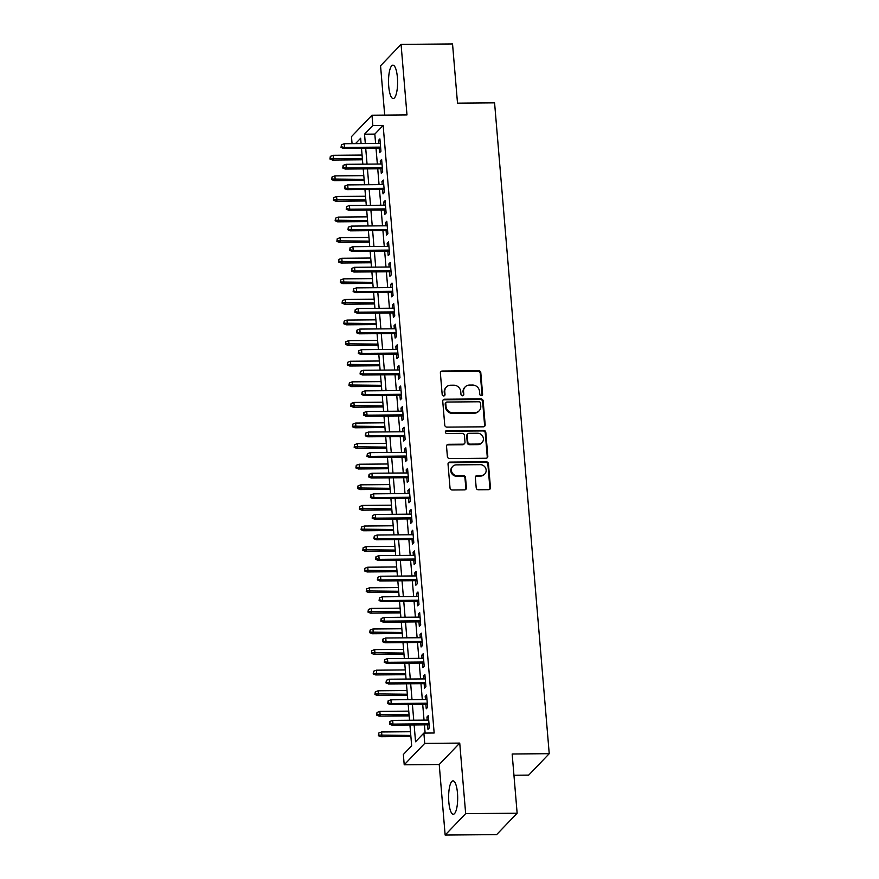 <?xml version="1.0" encoding="UTF-8"?>
<svg xmlns="http://www.w3.org/2000/svg" width="879" height="879" viewBox="0 0 879 879"><rect width="100%" height="100%" fill="white"/><g stroke="black" fill="none" stroke-linecap="round" stroke-linejoin="round"><path stroke-width="1.32" d="M481.307 395.627A1.472 1.362 43.8 0 0 482.604 394.199L480.802 372.729A2.099 1.945 43.8 0 0 478.605 370.718L442.225 371.026A2.099 1.945 43.8 0 0 440.379 373.059L442.181 394.539A1.472 1.362 43.8 0 0 444.653 395.55A1.472 1.362 43.8 0 0 445.005 394.517L444.774 391.737A6.724 6.23 43.8 0 1 450.696 385.211L453.729 385.189A6.724 6.23 43.8 0 1 460.739 391.605L460.981 394.385A1.472 1.362 43.8 0 0 463.453 395.385A1.472 1.362 43.8 0 0 463.804 394.363L463.574 391.584A6.724 6.23 43.8 0 1 469.496 385.057L472.528 385.035A6.724 6.23 43.8 0 1 479.538 391.452L479.769 394.231A1.472 1.362 43.8 0 0 481.307 395.627M481.923 395.473A1.472 1.362 43.8 0 0 482.044 394.781L480.242 373.3A2.099 1.945 43.8 0 0 478.055 371.301L441.676 371.597A2.099 1.945 43.8 0 0 440.632 371.916M444.334 395.792A1.472 1.362 43.8 0 0 444.455 395.1L444.774 391.737M463.134 395.638A1.472 1.362 43.8 0 0 463.255 394.935L463.574 391.584M457.476 793.056A16.69 4.527 -90.5 0 0 453.015 780.882A16.69 4.527 -90.5 0 0 448.828 802.077A16.69 4.527 -90.5 0 0 453.289 814.251A16.69 4.527 -90.5 0 0 457.476 793.056M397.385 77.352A16.69 4.527 -90.5 0 0 392.913 65.178A16.69 4.527 -90.5 0 0 388.738 86.373A16.69 4.527 -90.5 0 0 393.199 98.547A16.69 4.527 -90.5 0 0 397.385 77.352M476.198 487.768A2.099 1.945 43.8 0 0 478.396 489.779L488.603 489.691A2.099 1.945 43.8 0 0 490.449 487.647L488.449 463.793A2.099 1.945 43.8 0 0 486.252 461.794L449.872 462.101A2.099 1.945 43.8 0 0 448.026 464.134L450.026 487.988A2.099 1.945 43.8 0 0 452.213 489.999L464.551 489.889A2.099 1.945 43.8 0 0 466.397 487.856L465.54 477.649A2.099 1.945 43.8 0 0 463.354 475.638L457.234 475.693A5.615 5.208 43.8 0 1 452.729 466.397A5.615 5.208 43.8 0 1 456.322 464.87L480.275 464.672A5.615 5.208 43.8 0 1 484.79 473.968A5.615 5.208 43.8 0 1 481.187 475.495L477.198 475.528A2.099 1.945 43.8 0 0 475.341 477.561L476.198 487.768M517.138 813.207L496.624 834.621L445.148 835.05L465.661 813.635L517.138 813.207L512.16 753.995L549.232 753.677L494.58 102.854L457.509 103.162L452.542 43.95L401.066 44.379L406.988 114.918L371.982 115.215L372.85 125.51L383.145 125.422L434.16 732.998L423.865 733.086L424.733 743.381L404.219 764.796L403.351 754.501L411.669 745.821L409.922 724.999M465.661 813.635L459.739 743.096L424.733 743.381M483.318 426.82A2.099 1.945 43.8 0 0 485.175 424.777L483.164 400.923A2.099 1.945 43.8 0 0 480.978 398.923L444.598 399.22A2.099 1.945 43.8 0 0 442.741 401.263L444.752 425.117A2.099 1.945 43.8 0 0 446.939 427.117L483.318 426.82M485.812 432.358L487.812 456.212A2.099 1.945 43.8 0 1 485.955 458.256L449.576 458.563A2.099 1.945 43.8 0 1 447.389 456.553L446.532 446.345A2.099 1.945 43.8 0 1 448.378 444.302L463.134 444.181A2.099 1.945 43.8 0 0 464.991 442.148L464.42 435.369A2.099 1.945 43.8 0 0 462.222 433.369L446.862 433.49A1.472 1.362 43.8 0 1 445.686 431.062A1.472 1.362 43.8 0 1 446.631 430.666L483.615 430.358A2.099 1.945 43.8 0 1 485.812 432.358L485.252 432.94L487.252 456.794L487.812 456.212M401.066 44.379L380.552 65.793L384.694 115.105M379.168 148.166L379.552 152.693L380.937 151.243L379.904 138.893L378.519 140.332L378.772 143.431M380.904 168.768L381.277 173.284L382.673 171.844L381.629 159.484L380.244 160.934L380.508 164.021M382.629 189.359L383.013 193.885L384.398 192.435L383.354 180.085L381.969 181.524L382.233 184.623M384.365 209.949L384.738 214.476L386.123 213.037L385.09 200.676L383.705 202.126L383.958 205.214M386.09 230.551L386.474 235.078L387.859 233.627L386.815 221.266L385.431 222.717L385.694 225.815M387.815 251.141L388.199 255.668L389.584 254.229L388.551 241.868L387.167 243.318L387.419 246.406M389.551 271.743L389.924 276.27L391.32 274.819L390.276 262.458L388.892 263.909L389.155 266.996M391.276 292.333L391.66 296.86L393.045 295.421L392.001 283.06L390.617 284.51L390.88 287.598M393.012 312.935L393.385 317.462L394.77 316.011L393.737 303.651L392.353 305.101L392.605 308.188M394.737 333.526L395.121 338.052L396.506 336.613L395.462 324.252L394.078 325.702L394.341 328.79M396.462 354.127L396.847 358.654L398.231 357.204L397.198 344.843L395.814 346.293L396.066 349.381M398.198 374.718L398.572 379.245L399.967 377.794L398.923 365.444L397.539 366.895L397.802 369.982M399.923 395.319L400.308 399.846L401.692 398.396L400.659 386.035L399.264 387.485L399.527 390.573M401.659 415.91L402.033 420.437L403.417 418.986L402.384 406.636L401 408.076L401.253 411.174M403.384 436.511L403.769 441.038L405.153 439.588L404.109 427.227L402.725 428.677L402.989 431.765M405.109 457.102L405.494 461.629L406.878 460.178L405.845 447.829L404.461 449.268L404.714 452.366M406.845 477.704L407.219 482.23L408.614 480.78L407.57 468.419L406.186 469.869L406.45 472.957M408.57 498.294L408.955 502.821L410.339 501.371L409.306 489.021L407.911 490.46L408.175 493.558M410.306 518.896L410.68 523.423L412.064 521.972L411.031 509.611L409.647 511.062L409.9 514.149M412.031 539.486L412.416 544.013L413.8 542.563L412.756 530.213L411.372 531.652L411.636 534.751M413.756 560.088L414.141 564.604L415.525 563.164L414.492 550.803L413.108 552.254L413.361 555.341M415.492 580.678L415.866 585.205L417.261 583.755L416.217 571.405L414.833 572.844L415.097 575.943M417.217 601.269L417.602 605.796L418.986 604.356L417.954 591.996L416.558 593.446L416.822 596.533M418.953 621.871L419.327 626.397L420.711 624.947L419.679 612.586L418.294 614.036L418.547 617.135M420.678 642.461L421.063 646.988L422.447 645.549L421.404 633.188L420.019 634.638L420.283 637.725M422.414 663.063L422.788 667.59L424.172 666.139L423.14 653.778L421.755 655.229L422.008 658.327M424.139 683.653L424.513 688.18L425.908 686.741L424.865 674.38L423.48 675.83L423.744 678.918M425.865 704.255L426.249 708.782L427.633 707.331L426.601 694.97L425.205 696.421L425.469 699.508M383.145 125.422L374.828 134.102L375.608 143.453M376.014 148.188L377.344 164.054M377.739 168.79L379.069 184.645M379.464 189.381L380.805 205.236M381.2 209.982L382.53 225.837M382.925 230.573L384.255 246.428M384.661 251.174L385.991 267.029M386.386 271.765L387.716 287.62M388.111 292.366L389.452 308.221M389.847 312.957L391.177 328.812M391.573 333.559L392.902 349.413M393.309 354.149L394.638 370.004M395.034 374.751L396.363 390.606M396.759 395.341L398.099 411.196M398.495 415.943L399.824 431.798M400.22 436.533L401.549 452.388M401.956 457.135L403.285 472.99M403.681 477.726L405.01 493.58M405.406 498.327L406.746 514.182M407.142 518.918L408.471 534.773M408.867 539.508L410.196 555.374M410.603 560.11L411.932 575.965M412.328 580.7L413.657 596.555M414.053 601.302L415.393 617.157M415.789 621.892L417.118 637.747M417.514 642.494L418.843 658.349M419.25 663.085L420.58 678.94M420.975 683.686L422.305 699.541M422.7 704.277L424.041 720.132M424.436 724.878L425.128 733.075M427.601 724.845L427.974 729.372L429.359 727.933L428.326 715.572L426.941 717.022L427.194 720.11M513.951 775.223L528.718 775.102L549.232 753.677M459.739 743.096L439.225 764.51L445.148 835.05M439.225 764.51L404.219 764.796M352.061 143.651L351.468 136.63L371.982 115.215M414.141 724.966L415.547 741.766L423.865 733.086M372.85 125.51L364.532 134.19L365.312 143.541M365.708 148.276L367.048 164.131M367.444 168.878L368.773 184.733M369.169 189.468L370.498 205.323M370.905 210.07L372.235 225.925M372.63 230.661L373.96 246.516M374.366 251.262L375.696 267.117M376.091 271.853L377.421 287.708M377.816 292.454L379.146 308.309M379.552 313.045L380.882 328.9M381.277 333.646L382.607 349.501M383.013 354.237L384.343 370.092M384.738 374.828L386.068 390.694M386.463 395.429L387.804 411.284M388.199 416.02L389.529 431.875M389.924 436.621L391.254 452.476M391.66 457.212L392.99 473.067M393.385 477.813L394.715 493.668M395.111 498.404L396.451 514.259M396.847 519.006L398.176 534.861M398.572 539.596L399.901 555.451M400.308 560.198L401.637 576.053M402.033 580.788L403.362 596.643M403.758 601.39L405.098 617.245M405.494 621.98L406.823 637.835M407.219 642.582L408.548 658.437M408.955 663.173L410.284 679.027M410.68 683.774L412.009 699.629M412.405 704.365L413.745 720.22M361.093 143.574L360.654 138.245L355.501 143.618M409.526 720.253L408.197 704.398M407.79 699.662L406.461 683.807M406.065 679.06L404.736 663.205M404.34 658.47L403 642.615M402.604 637.868L401.274 622.013M400.879 617.278L399.549 601.423M399.143 596.676L397.813 580.821M397.418 576.086L396.088 560.231M395.693 555.495L394.352 539.629M393.957 534.893L392.627 519.039M392.232 514.303L390.902 498.448M390.496 493.701L389.166 477.846M388.771 473.111L387.441 457.256M387.035 452.509L385.705 436.654M385.31 431.919L383.98 416.064M383.585 411.317L382.255 395.462M381.849 390.726L380.519 374.872M380.124 370.125L378.794 354.27M378.388 349.534L377.058 333.679M376.662 328.933L375.333 313.078M374.937 308.342L373.597 292.487M373.201 287.741L371.872 271.886M371.476 267.15L370.147 251.295M369.74 246.549L368.411 230.694M368.015 225.958L366.686 210.103M366.29 205.356L364.95 189.501M364.554 184.766L363.225 168.911M362.829 164.175L361.5 148.309M374.828 134.102L364.532 134.19M378.519 140.332L380.025 140.321M380.244 160.934L381.75 160.923M381.969 181.524L383.475 181.513M383.705 202.126L385.211 202.115M385.431 222.717L386.936 222.706M387.167 243.318L388.672 243.307M388.892 263.909L390.397 263.898M390.617 284.51L392.122 284.488M392.353 305.101L393.858 305.09M394.078 325.702L395.583 325.68M395.814 346.293L397.319 346.282M397.539 366.895L399.044 366.873M399.264 387.485L400.769 387.474M401 408.076L402.505 408.065M402.725 428.677L404.23 428.666M404.461 449.268L405.966 449.257M406.186 469.869L407.691 469.858M407.911 490.46L409.427 490.449M409.647 511.062L411.152 511.051M411.372 531.652L412.877 531.641M413.108 552.254L414.613 552.243M414.833 572.844L416.338 572.833M416.558 593.446L418.074 593.435M418.294 614.036L419.799 614.025M420.019 634.638L421.524 634.627M421.755 655.229L423.26 655.218M423.48 675.83L424.986 675.808M425.205 696.421L426.722 696.41M426.941 717.022L428.447 717M465.189 386.881L464.628 387.463A6.724 6.23 43.8 0 0 463.013 392.155M446.389 387.035L445.84 387.617A6.724 6.23 43.8 0 0 444.225 392.32M484.362 426.513A2.099 1.945 43.8 0 0 484.615 425.359L482.615 401.505A2.099 1.945 43.8 0 0 480.417 399.495L444.038 399.802A2.099 1.945 43.8 0 0 443.005 400.11M480.527 403.175A1.472 1.362 43.8 0 0 478.989 401.769L447.059 402.033A1.472 1.362 43.8 0 0 445.763 403.461L446.005 406.395A6.724 6.23 43.8 0 0 453.015 412.811L474.847 412.625A6.724 6.23 43.8 0 0 480.769 406.109L480.527 403.175M446.114 402.439L445.554 403.011A1.472 1.362 43.8 0 0 445.203 404.043L445.763 403.461M479.154 410.801L478.605 411.383A6.724 6.23 43.8 0 1 474.286 413.207L452.465 413.383A6.724 6.23 43.8 0 1 445.455 406.977L445.203 404.043M486.999 457.948A2.099 1.945 43.8 0 0 487.252 456.794M464.486 443.609L463.925 444.192A2.099 1.945 43.8 0 1 462.585 444.763L447.829 444.884A2.099 1.945 43.8 0 0 446.785 445.192M485.252 432.94A2.099 1.945 43.8 0 0 483.065 430.941L446.071 431.248A1.472 1.362 43.8 0 0 445.455 431.402M478.451 444.06A5.615 5.208 43.8 0 0 482.846 436.599A5.615 5.208 43.8 0 0 477.539 433.237L469.1 433.314A2.099 1.945 43.8 0 0 467.243 435.347L467.815 442.126A2.099 1.945 43.8 0 0 470.012 444.126L478.451 444.06L477.89 444.631A5.615 5.208 43.8 0 0 481.494 443.115L482.055 442.533M467.749 433.874L467.199 434.457A2.099 1.945 43.8 0 0 466.694 435.929L467.243 435.347M477.89 444.631L469.452 444.708A2.099 1.945 43.8 0 1 467.265 442.697L466.694 435.929M484.79 473.968L484.241 474.55A5.615 5.208 43.8 0 1 480.637 476.066L476.638 476.099A2.099 1.945 43.8 0 0 475.605 476.418M452.729 466.397L452.169 466.98A5.615 5.208 43.8 0 0 456.684 476.264L457.234 475.693M465.584 489.581A2.099 1.945 43.8 0 0 465.848 488.427L464.991 478.22A2.099 1.945 43.8 0 0 462.793 476.22L456.684 476.264M489.636 489.383A2.099 1.945 43.8 0 0 489.9 488.23L487.889 464.376A2.099 1.945 43.8 0 0 485.702 462.376L449.323 462.673A2.099 1.945 43.8 0 0 448.279 462.991M330.328 156.374L329.944 159.011L330.328 156.374L333.152 155.297L333.471 159L332.471 160.044L362.456 159.791M330.493 158.429L362.368 158.758M333.152 155.297L362.06 155.056M332.471 160.044L329.944 159.011M341.579 146.848L341.415 144.793L341.03 147.43L341.579 146.848L344.546 147.419L344.238 143.716L380.277 143.409M380.596 147.123L344.546 147.419L343.557 148.463L380.673 148.155M341.03 147.43L343.557 148.463M344.238 143.716L341.415 144.793M332.053 176.965L331.669 179.602L332.053 176.965L334.888 175.888L335.196 179.591L334.196 180.635L364.192 180.382M332.229 179.03L364.104 179.349M334.888 175.888L363.796 175.646M334.196 180.635L331.669 179.602M333.789 197.566L333.405 200.203L333.789 197.566L336.613 196.478L336.921 200.192L335.932 201.236L365.917 200.983M333.954 199.621L365.829 199.951M336.613 196.478L365.521 196.248M335.932 201.236L333.405 200.203M335.514 218.157L335.13 220.794L335.514 218.157L338.338 217.08L338.657 220.783L337.657 221.827L367.653 221.574M335.69 220.211L367.565 220.541M338.338 217.08L367.246 216.838M337.657 221.827L335.13 220.794M337.239 238.758L336.866 241.395L337.239 238.758L340.074 237.671L340.382 241.384L339.382 242.428L369.378 242.175M337.415 240.813L369.29 241.143M340.074 237.671L368.982 237.429M339.382 242.428L336.866 241.395M343.315 167.45L343.14 165.384L342.755 168.032L343.315 167.45L346.282 168.021L345.974 164.307L382.013 164.01M382.321 167.713L346.282 168.021L345.282 169.065L382.409 168.746M342.755 168.032L345.282 169.065M345.974 164.307L343.14 165.384M345.04 188.04L344.865 185.985L344.491 188.622L345.04 188.04L348.007 188.611L347.699 184.909L383.738 184.601M384.046 188.315L348.007 188.611L347.007 189.655L384.134 189.348M344.491 188.622L347.007 189.655M347.699 184.909L344.865 185.985M346.776 208.642L346.601 206.576L346.216 209.213L346.776 208.642L349.743 209.213L349.424 205.499L385.463 205.203M385.782 208.905L349.743 209.213L348.743 210.246L385.87 209.938M346.216 209.213L348.743 210.246M349.424 205.499L346.601 206.576M348.502 229.232L348.326 227.178L347.952 229.815L348.502 229.232L351.468 229.804L351.161 226.101L387.199 225.793M387.507 229.507L351.468 229.804L350.468 230.847L387.595 230.54M347.952 229.815L350.468 230.847M351.161 226.101L348.326 227.178M338.975 259.349L338.591 261.986L338.975 259.349L341.799 258.272L342.118 261.975L341.118 263.019L371.103 262.766M339.14 261.404L371.015 261.733M341.799 258.272L370.707 258.03M341.118 263.019L338.591 261.986M350.227 249.834L350.062 247.768L349.677 250.405L350.227 249.834L353.204 250.405L352.886 246.691L388.925 246.395M389.243 250.097L353.204 250.405L352.204 251.438L389.331 251.13M349.677 250.405L352.204 251.438M352.886 246.691L350.062 247.768M340.7 279.94L340.316 282.588L340.7 279.94L343.535 278.863L343.843 282.577L342.843 283.62L372.839 283.368M340.876 282.005L372.751 282.335M343.535 278.863L372.443 278.621M342.843 283.62L340.316 282.588M342.436 300.541L342.052 303.178L342.436 300.541L345.26 299.464L345.568 303.167L344.579 304.211L374.564 303.958M342.601 302.596L374.476 302.925M345.26 299.464L374.168 299.223M344.579 304.211L342.052 303.178M344.161 321.132L343.777 323.78L344.161 321.132L346.985 320.055L347.304 323.769L346.304 324.812L376.3 324.56M344.337 323.197L376.212 323.527M346.985 320.055L375.893 319.813M346.304 324.812L343.777 323.78M345.886 341.733L345.513 344.37L345.886 341.733L348.721 340.656L349.029 344.359L348.029 345.403L378.025 345.15M346.062 343.788L377.937 344.118M348.721 340.656L377.629 340.415M348.029 345.403L345.513 344.37M347.623 362.324L347.238 364.961L347.623 362.324L350.446 361.247L350.765 364.961L349.765 366.005L379.75 365.752M347.787 364.389L379.673 364.719M350.446 361.247L379.354 361.005M349.765 366.005L347.238 364.961M351.963 270.424L351.787 268.37L351.402 271.007L351.963 270.424L354.929 270.996L354.622 267.293L390.661 266.985M390.968 270.699L354.929 270.996L353.929 272.04L391.056 271.732M351.402 271.007L353.929 272.04M354.622 267.293L351.787 268.37M353.688 291.026L353.512 288.96L353.138 291.597L353.688 291.026L356.654 291.597L356.347 287.883L392.386 287.587M392.693 291.29L356.654 291.597L355.665 292.63L392.781 292.322M353.138 291.597L355.665 292.63M356.347 287.883L353.512 288.96M355.424 311.616L355.248 309.562L354.863 312.199L355.424 311.616L358.39 312.188L358.072 308.485L394.111 308.177M394.429 311.891L358.39 312.188L357.39 313.232L394.517 312.924M354.863 312.199L357.39 313.232M358.072 308.485L355.248 309.562M357.149 332.218L356.973 330.152L356.599 332.789L357.149 332.218L360.115 332.789L359.808 329.076L395.847 328.779M396.154 332.482L360.115 332.789L359.115 333.822L396.242 333.515M356.599 332.789L359.115 333.822M359.808 329.076L356.973 330.152M358.874 352.809L358.709 350.754L358.324 353.391L358.874 352.809L361.851 353.38L361.533 349.677L397.572 349.37M397.89 353.083L361.851 353.38L360.851 354.424L397.978 354.116M358.324 353.391L360.851 354.424M361.533 349.677L358.709 350.754M349.348 382.925L348.963 385.562L349.348 382.925L352.182 381.849L352.49 385.551L351.49 386.595L381.486 386.342M349.523 384.98L381.398 385.31M352.182 381.849L381.09 381.607M351.49 386.595L348.963 385.562M360.61 373.41L360.434 371.345L360.049 373.982L360.61 373.41L363.576 373.971L363.269 370.268L399.308 369.971M399.615 373.674L363.576 373.971L362.577 375.014L399.703 374.707M360.049 373.982L362.577 375.014M363.269 370.268L360.434 371.345M351.084 403.516L350.699 406.153L351.084 403.516L353.907 402.439L354.215 406.153L353.226 407.186L383.211 406.944M351.248 405.582L383.123 405.911M353.907 402.439L382.815 402.197M353.226 407.186L350.699 406.153M362.335 394.001L362.159 391.946L361.785 394.583L362.335 394.001L365.301 394.572L364.994 390.869L401.033 390.562M401.34 394.275L365.301 394.572L364.313 395.616L401.428 395.308M361.785 394.583L364.313 395.616M364.994 390.869L362.159 391.946M352.809 424.117L352.424 426.754L352.809 424.117L355.632 423.041L355.951 426.744L354.951 427.787L384.947 427.535M352.984 426.172L384.859 426.502M355.632 423.041L384.541 422.799M354.951 427.787L352.424 426.754M364.071 414.602L363.895 412.537L363.51 415.174L364.071 414.602L367.037 415.163L366.719 411.46L402.769 411.163M403.076 414.866L367.037 415.163L366.038 416.206L403.164 415.899M363.51 415.174L366.038 416.206M366.719 411.46L363.895 412.537M354.534 444.708L354.16 447.345L354.534 444.708L357.368 443.631L357.676 447.345L356.676 448.378L386.672 448.136M354.709 446.774L386.584 447.103M357.368 443.631L386.277 443.39M356.676 448.378L354.16 447.345M365.796 435.193L365.62 433.138L365.246 435.775L365.796 435.193L368.762 435.764L368.455 432.05L404.494 431.754M404.801 435.468L368.762 435.764L367.763 436.808L404.889 436.5M365.246 435.775L367.763 436.808M368.455 432.05L365.62 433.138M356.27 465.31L355.885 467.947L356.27 465.31L359.093 464.233L359.412 467.936L358.412 468.979L388.397 468.727M356.445 467.364L388.32 467.694M359.093 464.233L388.002 463.991M358.412 468.979L355.885 467.947M367.521 455.783L367.356 453.729L366.972 456.366L367.521 455.783L370.498 456.355L370.18 452.652L406.219 452.355M406.537 456.058L370.498 456.355L369.499 457.399L406.625 457.091M366.972 456.366L369.499 457.399M370.18 452.652L367.356 453.729M357.995 485.9L357.61 488.537L357.995 485.9L360.829 484.823L361.137 488.537L360.137 489.57L390.133 489.328M358.171 487.966L390.045 488.295M360.829 484.823L389.738 484.582M360.137 489.57L357.61 488.537M369.257 476.385L369.081 474.33L368.697 476.967L369.257 476.385L372.224 476.956L371.916 473.243L407.955 472.946M408.263 476.649L372.224 476.956L371.224 478L408.35 477.693M368.697 476.967L371.224 478M371.916 473.243L369.081 474.33M359.731 506.502L359.346 509.139L359.731 506.502L362.555 505.425L362.862 509.128L361.873 510.172L391.858 509.919M359.896 508.556L391.77 508.886M362.555 505.425L391.463 505.183M361.873 510.172L359.346 509.139M361.456 527.092L361.071 529.729L361.456 527.092L364.28 526.016L364.598 529.718L363.598 530.762L393.594 530.52M361.632 529.158L393.506 529.488M364.28 526.016L393.188 525.774M363.598 530.762L361.071 529.729M363.181 547.694L362.807 550.331L363.181 547.694L366.016 546.617L366.323 550.32L365.323 551.364L395.319 551.111M363.357 549.749L395.231 550.078M366.016 546.617L394.924 546.375M365.323 551.364L362.807 550.331M364.917 568.284L364.532 570.921L364.917 568.284L367.741 567.208L368.059 570.91L367.059 571.954L397.044 571.713M365.093 570.35L396.967 570.669M367.741 567.208L396.649 566.966M367.059 571.954L364.532 570.921M366.642 588.886L366.257 591.523L366.642 588.886L369.477 587.798L369.784 591.512L368.784 592.556L398.78 592.303M366.818 590.941L398.692 591.27M369.477 587.798L398.385 587.568M368.784 592.556L366.257 591.523M368.378 609.477L367.993 612.114L368.378 609.477L371.202 608.4L371.509 612.103L370.52 613.146L400.505 612.894M368.543 611.531L400.417 611.861M371.202 608.4L400.11 608.158M370.52 613.146L367.993 612.114M370.103 630.078L369.718 632.715L370.103 630.078L372.938 628.99L373.245 632.704L372.246 633.748L402.241 633.495M370.279 632.133L402.153 632.462M372.938 628.99L401.835 628.76M372.246 633.748L369.718 632.715M371.828 650.669L371.454 653.306L371.828 650.669L374.663 649.592L374.97 653.295L373.971 654.339L403.966 654.086M372.004 652.723L403.879 653.053M374.663 649.592L403.571 649.35M373.971 654.339L371.454 653.306M373.564 671.259L373.179 673.907L373.564 671.259L376.388 670.183L376.706 673.896L375.707 674.94L405.691 674.687M373.74 673.325L405.615 673.655M376.388 670.183L405.296 669.941M375.707 674.94L373.179 673.907M375.289 691.861L374.915 694.498L375.289 691.861L378.124 690.784L378.431 694.487L377.432 695.531L407.427 695.278M375.465 693.916L407.34 694.245M378.124 690.784L407.032 690.542M377.432 695.531L374.915 694.498M377.025 712.451L376.641 715.099L377.025 712.451L379.849 711.375L380.157 715.088L379.168 716.132L409.153 715.88M377.19 714.517L409.065 714.847M379.849 711.375L408.757 711.133M379.168 716.132L376.641 715.099M378.75 733.053L378.366 735.69L378.75 733.053L381.585 731.976L381.893 735.679L380.893 736.723L410.889 736.47M378.926 735.108L410.801 735.437M381.585 731.976L410.482 731.735M380.893 736.723L378.366 735.69M370.982 496.976L370.817 494.921L370.433 497.558L370.982 496.976L373.949 497.547L373.641 493.844L409.68 493.548M409.988 497.25L373.949 497.547L372.96 498.591L410.075 498.283M370.433 497.558L372.96 498.591M373.641 493.844L370.817 494.921M372.718 517.577L372.542 515.512L372.158 518.16L372.718 517.577L375.685 518.149L375.366 514.435L411.416 514.138M411.724 517.841L375.685 518.149L374.685 519.192L411.811 518.874M372.158 518.16L374.685 519.192M375.366 514.435L372.542 515.512M374.443 538.168L374.267 536.113L373.894 538.75L374.443 538.168L377.41 538.739L377.102 535.036L413.141 534.74M413.449 538.442L377.41 538.739L376.41 539.783L413.537 539.475M373.894 538.75L376.41 539.783M377.102 535.036L374.267 536.113M376.168 558.769L376.003 556.704L375.619 559.352L376.168 558.769L379.146 559.341L378.827 555.627L414.866 555.33M415.185 559.033L379.146 559.341L378.146 560.384L415.273 560.066M375.619 559.352L378.146 560.384M378.827 555.627L376.003 556.704M377.904 579.36L377.728 577.305L377.344 579.942L377.904 579.36L380.871 579.931L380.563 576.228L416.602 575.921M416.91 579.635L380.871 579.931L379.871 580.975L416.998 580.667M377.344 579.942L379.871 580.975M380.563 576.228L377.728 577.305M379.629 599.961L379.464 597.896L379.08 600.533L379.629 599.961L382.596 600.533L382.288 596.819L418.327 596.522M418.635 600.225L382.596 600.533L381.607 601.577L418.723 601.258M379.08 600.533L381.607 601.577M382.288 596.819L379.464 597.896M381.365 620.552L381.189 618.497L380.805 621.134L381.365 620.552L384.332 621.123L384.013 617.421L420.063 617.113M420.371 620.827L384.332 621.123L383.332 622.167L420.459 621.86M380.805 621.134L383.332 622.167M384.013 617.421L381.189 618.497M383.09 641.154L382.914 639.088L382.541 641.725L383.09 641.154L386.057 641.725L385.749 638.011L421.788 637.714M422.096 641.417L386.057 641.725L385.057 642.758L422.184 642.45M382.541 641.725L385.057 642.758M385.749 638.011L382.914 639.088M384.815 661.744L384.65 659.689L384.266 662.326L384.815 661.744L387.793 662.316L387.474 658.613L423.513 658.305M423.832 662.019L387.793 662.316L386.793 663.359L423.92 663.052M384.266 662.326L386.793 663.359M387.474 658.613L384.65 659.689M386.551 682.346L386.375 680.28L385.991 682.917L386.551 682.346L389.518 682.917L389.21 679.203L425.249 678.907M425.557 682.609L389.518 682.917L388.518 683.95L425.645 683.642M385.991 682.917L388.518 683.95M389.21 679.203L386.375 680.28M388.276 702.936L388.111 700.882L387.727 703.519L388.276 702.936L391.243 703.508L390.935 699.805L426.974 699.497M427.293 703.211L391.243 703.508L390.254 704.551L427.37 704.244M387.727 703.519L390.254 704.551M390.935 699.805L388.111 700.882M390.012 723.538L389.837 721.472L389.452 724.109L390.012 723.538L392.979 724.109L392.66 720.395L428.71 720.099M429.018 723.802L392.979 724.109L391.979 725.142L429.106 724.834M389.452 724.109L391.979 725.142M392.66 720.395L389.837 721.472M482.044 394.781L482.604 394.199M444.455 395.1L445.005 394.517M463.255 394.935L463.804 394.363M441.676 371.597L442.225 371.026M478.055 371.301L478.605 370.718M480.242 373.3L480.802 372.729M444.038 399.802L444.598 399.22M480.417 399.495L480.978 398.923M482.615 401.505L483.164 400.923M484.615 425.359L485.175 424.777M445.455 406.977L446.005 406.395M452.465 413.383L453.015 412.811M474.286 413.207L474.847 412.625M447.829 444.884L448.378 444.302M462.585 444.763L463.134 444.181M446.071 431.248L446.631 430.666M483.065 430.941L483.615 430.358M467.265 442.697L467.815 442.126M469.452 444.708L470.012 444.126M476.638 476.099L477.198 475.528M480.637 476.066L481.187 475.495M462.793 476.22L463.354 475.638M464.991 478.22L465.54 477.649M465.848 488.427L466.397 487.856M449.323 462.673L449.872 462.101M485.702 462.376L486.252 461.794M487.889 464.376L488.449 463.793M489.9 488.23L490.449 487.647"/></g></svg>
